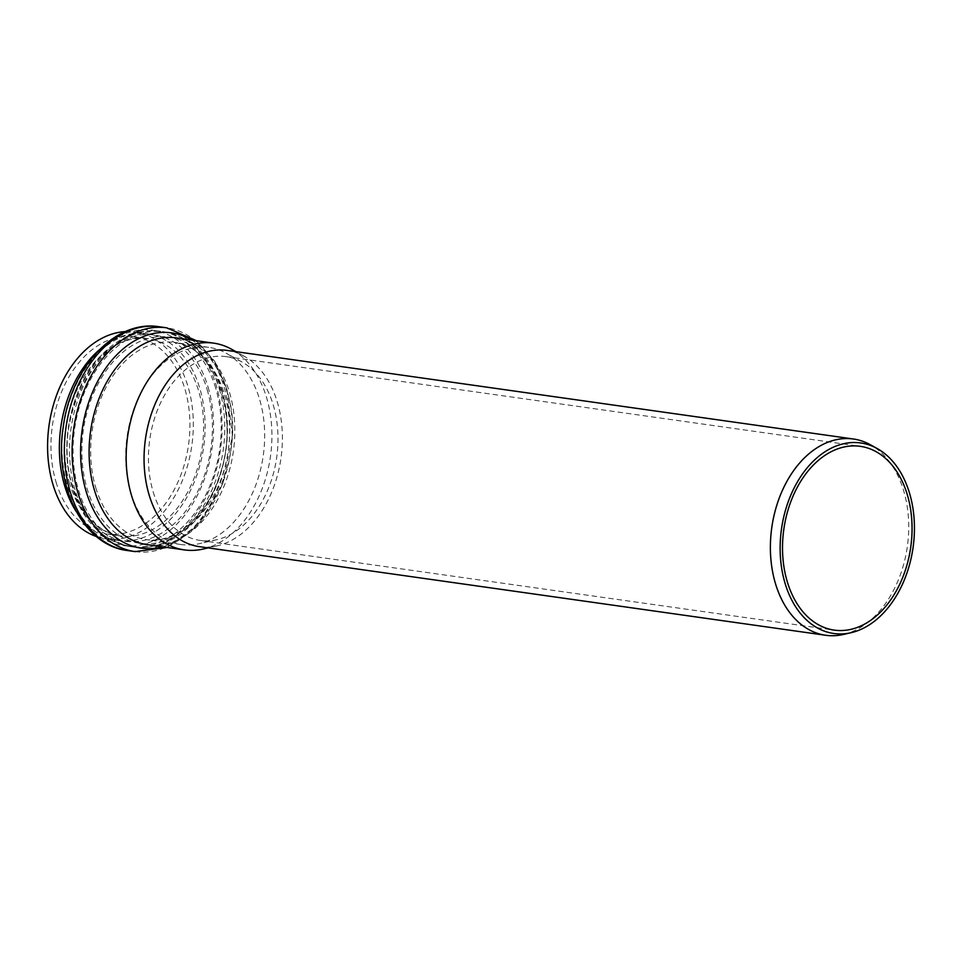 <?xml version="1.0" encoding="UTF-8"?>
<svg xmlns="http://www.w3.org/2000/svg" width="962" height="962" viewBox="0 0 962 962"><rect width="100%" height="100%" fill="white"/><g stroke="black" fill="none" stroke-linecap="round" stroke-linejoin="round"><path stroke-width="0.72" stroke-dasharray="4.81 3.61" d="M203.162 549.049A104.413 72.102 98.1 0 0 270.43 456.625A104.413 72.102 98.1 0 0 231.433 349.158M96.38 536.507A104.413 72.102 98.1 0 0 105.82 538.792A104.413 72.102 98.1 0 0 191.835 445.502A104.413 72.102 98.1 0 0 135.065 332.022A104.413 72.102 98.1 0 0 125.373 331.601M130.772 492.52A99.555 68.747 98.1 0 0 181.241 544.552A99.555 68.747 98.1 0 0 199.122 543.734A99.555 68.747 98.1 0 0 263.251 455.615A99.555 68.747 98.1 0 0 226.082 353.15A99.555 68.747 98.1 0 0 209.127 347.402A99.555 68.747 98.1 0 0 141.787 390.921A99.555 68.747 98.1 0 0 130.772 492.52M56.024 481.95A99.555 68.747 98.1 0 0 106.493 533.982A99.555 68.747 98.1 0 0 188.504 445.033A99.555 68.747 98.1 0 0 134.379 336.832A99.555 68.747 98.1 0 0 67.039 380.351A99.555 68.747 98.1 0 0 56.024 481.95M199.338 546.656A99.11 68.434 98.1 0 0 217.135 545.851A99.11 68.434 98.1 0 0 280.988 458.116A99.11 68.434 98.1 0 0 243.975 356.12A99.11 68.434 98.1 0 0 227.104 350.408M843.47 634.451A99.11 68.434 98.1 0 0 907.31 546.717A99.11 68.434 98.1 0 0 870.309 444.721M153.174 491.919A92.809 64.093 98.1 0 0 200.216 540.428A92.809 64.093 98.1 0 0 216.883 539.67A92.809 64.093 98.1 0 0 276.683 457.503A92.809 64.093 98.1 0 0 242.027 361.989A92.809 64.093 98.1 0 0 226.226 356.637A92.809 64.093 98.1 0 0 163.432 397.198A92.809 64.093 98.1 0 0 153.174 491.919M162.542 546.813A108.706 75.072 98.1 0 0 226.804 389.682A108.706 75.072 98.1 0 0 191.787 340.043M229.521 392.472A104.413 72.102 -81.9 0 1 217.977 499.025A104.413 72.102 -81.9 0 1 147.342 544.672C196.789 557.214 251.01 460.497 226.719 390.837C216.173 359.295 199.471 341.642 176.587 337.89A104.413 72.102 -81.9 0 1 229.521 392.472M76.263 511.58A104.413 72.102 98.1 0 0 117.604 540.464A104.413 72.102 98.1 0 0 188.239 494.829A104.413 72.102 98.1 0 0 199.783 388.263A104.413 72.102 98.1 0 0 146.861 333.694A104.413 72.102 98.1 0 0 99.122 349.976M208.057 387.037A108.706 75.072 -81.9 0 1 127.2 545.935A108.706 75.072 -81.9 0 1 77.91 380.591A108.706 75.072 -81.9 0 1 208.057 387.037M215.668 388.119A108.694 75.048 98.1 0 0 160.582 331.313A108.694 75.048 98.1 0 0 71.044 428.415A108.694 75.048 98.1 0 0 130.135 546.548A108.694 75.048 98.1 0 0 203.655 499.05A108.694 75.048 98.1 0 0 215.668 388.119M207.107 389.466A104.124 71.897 -81.9 0 1 167.003 529.581A104.124 71.897 -81.9 0 1 72.378 486.82A104.124 71.897 -81.9 0 1 112.494 346.705A104.124 71.897 -81.9 0 1 207.107 389.466M219.24 388.624A108.694 75.048 -81.9 0 1 207.227 499.555A108.694 75.048 -81.9 0 1 133.694 547.053A108.694 75.048 -81.9 0 1 74.603 428.92A108.694 75.048 -81.9 0 1 164.141 331.818A108.694 75.048 -81.9 0 1 219.24 388.624M221.897 391.558A104.124 71.897 98.1 0 0 127.273 348.797A104.124 71.897 98.1 0 0 87.169 488.912A104.124 71.897 98.1 0 0 181.782 531.661A104.124 71.897 98.1 0 0 221.897 391.558M95.731 487.566A99.555 68.747 98.1 0 0 146.188 539.598A99.555 68.747 98.1 0 0 228.21 450.649A99.555 68.747 98.1 0 0 174.086 342.448A99.555 68.747 98.1 0 0 106.734 385.966A99.555 68.747 98.1 0 0 95.731 487.566M69.733 483.886A99.555 68.747 -81.9 0 1 80.736 382.287A99.555 68.747 -81.9 0 1 148.088 338.768A99.555 68.747 -81.9 0 1 202.212 446.969A99.555 68.747 -81.9 0 1 120.19 535.918A99.555 68.747 -81.9 0 1 69.733 483.886M135.149 551.623A113.011 78.03 98.1 0 0 211.592 502.224A113.011 78.03 98.1 0 0 224.086 386.892A113.011 78.03 98.1 0 0 166.811 327.838M159.043 326.731A113.011 78.03 -81.9 0 1 216.33 385.798A113.011 78.03 -81.9 0 1 203.836 501.13A113.011 78.03 -81.9 0 1 127.393 550.529M135.065 332.022L146.861 333.694C118.554 328.547 83.959 356.469 69.853 400.625C47.174 462.77 76.118 538.083 117.604 540.464L105.82 538.792M160.582 331.313C127.477 326.214 93.41 352.922 77.706 392.821C68.506 415.957 65.127 439.911 67.593 464.67C73.894 511.123 94.745 538.419 130.135 546.548L133.694 547.053C155.291 549.482 174.88 541.666 192.472 523.629C202.453 513.155 210.486 500.456 216.57 485.545C228.956 453.559 230.784 421.801 222.042 390.259C211.484 356.77 192.184 337.289 164.141 331.818L160.582 331.313M181.241 544.552L146.188 539.598C173.064 544.504 206.133 517.833 219.552 475.565C241.077 416.269 213.384 344.637 174.086 342.448L209.127 347.402M106.493 533.982L120.19 535.918C110.45 534.559 101.467 529.906 93.266 521.981C84.127 513.011 77.213 500.865 72.535 485.521C49.315 419.071 101.154 326.743 148.088 338.768L134.379 336.832M167.123 547.462L199.807 523.268L222.823 483.513L232.419 435.654L226.888 388.528L214.634 361.183L196.38 340.692M200.216 540.428L834.282 630.122M226.226 356.637L860.281 446.332M243.975 356.12L235.918 351.647M217.135 545.851L208.153 547.907M242.027 361.989L226.082 353.15M216.883 539.67L199.122 543.734"/><path stroke-width="1.44" d="M235.918 351.647L231.433 349.158A104.413 72.102 98.1 0 0 213.66 343.145A104.413 72.102 98.1 0 0 143.025 388.78A104.413 72.102 98.1 0 0 131.481 495.334A104.413 72.102 98.1 0 0 184.403 549.915A104.413 72.102 98.1 0 0 203.162 549.049L208.153 547.907M125.373 331.601A104.413 72.102 98.1 0 0 52.886 484.223A104.413 72.102 98.1 0 0 96.38 536.507M877.14 448.508L870.309 444.721A99.11 68.434 98.1 0 0 853.426 439.009L227.104 350.408A99.11 68.434 98.1 0 0 160.065 393.723A99.11 68.434 98.1 0 0 149.098 494.865A99.11 68.434 98.1 0 0 199.338 546.656L825.673 635.269A99.11 68.434 98.1 0 0 843.47 634.451L851.081 632.707A96.212 66.438 98.1 0 0 913.07 547.534A96.212 66.438 98.1 0 0 877.14 448.508A96.212 66.438 98.1 0 0 801.647 475.192A96.212 66.438 98.1 0 0 785.04 583.212A96.212 66.438 98.1 0 0 851.081 632.707M853.426 439.009A99.11 68.434 98.1 0 0 786.387 482.323A99.11 68.434 98.1 0 0 775.432 583.465A99.11 68.434 98.1 0 0 825.673 635.269M787.241 581.613A92.809 64.093 98.1 0 0 834.282 630.122A92.809 64.093 98.1 0 0 910.737 547.21A92.809 64.093 98.1 0 0 860.281 446.332A92.809 64.093 98.1 0 0 797.498 486.892A92.809 64.093 98.1 0 0 787.241 581.613M191.787 340.043A108.706 75.072 98.1 0 0 82.143 429.99A108.706 75.072 98.1 0 0 162.542 546.813M184.403 549.915L147.342 544.672A104.413 72.102 -81.9 0 1 94.408 490.091A104.413 72.102 -81.9 0 1 105.952 383.537A104.413 72.102 -81.9 0 1 176.587 337.89L213.66 343.145M99.122 349.976A104.413 72.102 98.1 0 0 64.682 485.894A104.413 72.102 98.1 0 0 76.263 511.58M135.149 551.623L127.393 550.529A113.011 78.03 -81.9 0 1 70.106 491.462A113.011 78.03 -81.9 0 1 82.6 376.13A113.011 78.03 -81.9 0 1 159.043 326.731L166.811 327.838A113.011 78.03 98.1 0 0 90.356 377.224A113.011 78.03 98.1 0 0 77.862 492.556A113.011 78.03 98.1 0 0 135.149 551.623L167.123 547.462M166.811 327.838L196.38 340.692M127.393 550.529C82.876 545.238 54.112 486.363 63.095 428.054C70.13 368.939 114.418 319.372 159.043 326.731"/></g></svg>

